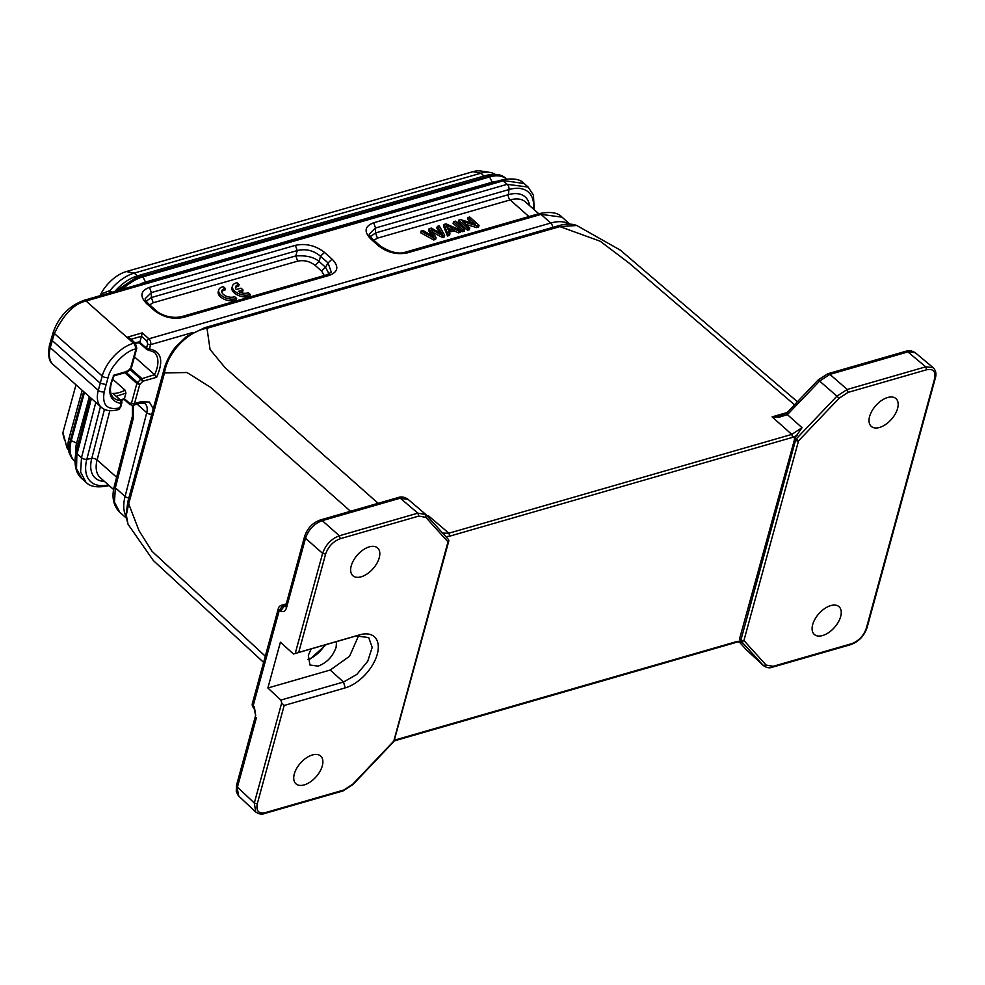 <?xml version="1.0" encoding="UTF-8"?>
<svg xmlns="http://www.w3.org/2000/svg" width="985" height="985" viewBox="0 0 985 985"><rect width="100%" height="100%" fill="white"/><g stroke="black" fill="none" stroke-linecap="round" stroke-linejoin="round"><path stroke-width="1.48" d="M437.315 226.365L442.437 234.331L431.319 228.089L429.078 228.742L433.794 236.819L423.045 230.478L421.137 231.019L420.669 232.755L433.72 239.971L435.616 239.429L436.096 237.693L431.27 229.431L442.881 235.735L442.4 237.471L444.198 236.954L444.666 235.218L439.187 225.824L437.315 226.365L436.835 228.101L439.741 232.645M421.137 231.019L434.2 238.247L433.72 239.971M434.2 238.247L436.096 237.693M432.341 232.017L442.4 237.471M442.881 235.735L444.666 235.218M429.078 228.742L428.598 230.478L431.381 235.341M452.952 228.335L448.187 229.702L445.971 225.023L452.952 228.335M444.026 224.432L443.558 226.168L447.498 236.006L449.468 235.44L449.948 233.704L448.667 230.749L454.528 229.062L454.048 230.798L458.517 232.829L460.635 232.226L461.103 230.49L446.033 223.854L444.026 224.432L447.978 234.27L447.498 236.006M447.978 234.27L449.948 233.704M448.187 232.485L454.048 230.798M454.528 229.062L458.998 231.093L458.517 232.829M458.998 231.093L461.103 230.49L462.433 231.709L464.292 231.167L464.76 229.431L455.427 221.145L453.568 221.687L462.901 229.973L462.433 231.709M447.35 227.683L450.342 229.086M453.568 221.687L453.1 223.41L461.017 230.453M462.901 229.973L464.76 229.431M467.961 217.537L475.287 224.038L460.586 219.655L458.678 220.209L458.21 221.945L467.543 230.231L469.328 229.714L469.796 227.978L462.458 221.465L477.171 225.861L476.691 227.597L478.599 227.042L479.067 225.306L469.734 217.02L467.961 217.537L467.481 219.273L471.63 222.955M458.678 220.209L468.01 228.495L467.543 230.231M468.01 228.495L469.796 227.978M465.646 224.297L476.691 227.597M477.171 225.861L479.067 225.306M139.279 342.792L146.691 349.367A2.155 2.155 0 0 0 148.021 349.909L154.226 352.199A30.547 17.077 -48.4 0 1 154.571 374.682L156.652 377.255C163.842 360.732 161.441 351.3 149.449 348.949L147.184 349.552A2.155 1.207 -48.4 0 1 146.691 349.367A2.155 1.207 -48.4 0 1 146.494 348.222L139.784 342.263L141.483 336.267L146.814 341.007L147.676 343.925L146.494 348.222L149.449 348.949L150.631 344.639L193.023 332.425M139.685 384.556L142.887 381.195L140.756 379.065A13.987 7.818 -48.4 0 1 137.506 382.488L139.722 384.532L136.866 383.46L137.506 382.488L126.092 372.355M497.117 181.302A35.497 19.848 131.6 0 0 491.934 182.262L145.275 282.141A35.497 19.848 131.6 0 0 139.796 284.246M89.327 396.66L76.756 442.622A35.497 19.848 131.6 0 0 75.845 453.322M81.866 478.562L76.522 468.786L76.842 454.971M126.215 371.677L127.127 371M538.746 213.745L525.436 201.925A34.413 19.244 131.6 0 0 510.168 199.918L377.403 238.161L373.832 240.254M501.106 180.218L524.069 183.518M524.143 183.579C520.203 178.962 512.508 177.817 501.082 180.156L83.91 300.351C69.332 305.818 59.198 316.16 53.51 331.403L51.392 338.495L52.279 340.625L100.211 383.19L106.121 384.618L108.128 377.477C110.332 366.617 125.206 351.054 135.302 349.059L136.053 348.838L131.017 366.617M130.87 367.885L127.656 371.259M324.324 275.529L321.516 271.035L315.151 265.384C309.795 261.271 303.959 259.855 297.667 261.136L153.217 302.764L149.634 304.845M76.485 450.834L77.101 453.826L81.496 457.729L95.791 402.397M49.878 344.097L50.309 347.705A4.297 2.389 -165.1 0 1 49.398 345.637L51.392 338.508M113.312 375.396L113.891 375.199C106.7 391.71 109.101 401.141 121.093 403.505L120.699 400.526A2.155 1.207 -48.4 0 1 121.192 400.71L113.694 394.049M377.415 238.161L375.581 232.94L370.385 236.585M153.217 302.764L151.382 297.532L146.211 301.201M315.151 265.384L319.128 261.567C314.153 257.159 306.397 255.275 295.832 255.915L297.224 250.572C305.695 248.516 313.464 250.399 320.519 256.223L319.14 261.567L325.506 267.218L328.067 262.933L331.28 272.168L327.082 274.729L329.236 275.394L183.345 317.429L181.215 316.764L327.094 274.729M329.101 273.953L325.493 267.218L321.516 271.035M124.775 372.724L136.866 383.46L131.547 402.89L129.737 403.431L124.406 398.703L125.932 393.138L125.083 390.171L112.598 379.09M113.755 394.098L120.699 400.526A30.547 17.077 -48.4 0 1 113.657 397.878C109.212 393.741 109.397 386.292 114.186 375.556M369.449 234.048L375.519 228.003L508.999 189.551A43.734 24.453 -48.4 0 1 533.488 209.079M83.922 300.413L86.052 301.016C73.986 303.774 63.434 314.609 54.397 333.533L53.572 331.416M183.345 317.429C172.843 319.596 163.141 317.244 154.214 310.349L146.667 303.651L148.55 303.934C145.866 300.918 144.758 299.157 145.251 298.615L151.333 292.607L151.382 297.532L295.832 255.903L297.667 261.136M133.32 405.278L133.344 418.145L132.47 416.089M120.269 399.885L124.221 398.777M134.44 356.804L154.571 374.682L140.756 379.065L129.835 369.375M129.38 337.892L127.668 337.092L142.246 332.881L141.483 336.267L130.968 339.296M405.426 252.16L538.881 213.708A4.297 2.672 73.9 0 1 541.011 214.373L407.544 252.837L405.401 252.16C398.777 254.425 390.417 252.369 380.308 246.004L372.773 239.306C369.744 235.821 368.636 234.061 369.449 234.024M407.544 252.837C397.041 255.004 387.327 252.652 378.412 245.757L380.284 246.041M378.412 245.757L370.865 239.059L372.773 239.306M370.865 239.059C363.699 231.66 364.635 226.23 373.684 222.77L375.519 228.003L375.568 232.928L508.334 194.685A38.009 21.264 -48.4 0 1 529.548 205.582M146.667 303.651C139.501 296.251 140.449 290.821 149.486 287.361L151.333 292.607L297.224 250.572L295.377 245.339C305.879 243.16 315.582 245.524 324.508 252.406L320.519 256.223L328.067 262.933L332.056 259.117C339.222 266.504 338.286 271.934 329.236 275.394M154.214 310.349L156.086 310.632M130.636 368.599L141.668 378.4L142.862 381.22L156.652 377.255M114.863 291.425A34.672 19.392 -48.4 0 1 137.383 275.935L137.58 275.886M68.408 449.973A34.672 19.392 -48.4 0 1 66.98 447.818L68.26 448.951M100.408 295.599L100.839 294.01L110 290.587L111.896 292.286M109.323 293.025L110 290.587A34.672 19.392 -48.4 0 1 134.182 273.104L480.84 173.212A34.672 19.392 -48.4 0 1 489.914 172.412A34.672 19.392 -48.4 0 1 494.913 174.259M68.224 443.299L66.98 447.818L62.941 432.513L75.993 384.815M64.653 440.43L63.471 436.17A29.255 16.363 -48.4 0 1 62.941 432.513M100.839 294.01A29.255 16.363 -48.4 0 1 126.314 271.552L472.972 171.673A29.255 16.363 -48.4 0 1 480.631 170.984L489.914 172.412M794.538 404.798L629.033 263.032L600.185 241.214L559.886 226.599L206.998 328.276L210.076 349.503L225.109 367.725L378.154 503.31M576.754 225.503L559.886 226.599L557.769 225.959C565.267 223.669 571.608 223.521 576.804 225.516L620.402 250.178L797.431 401.757M786.461 413.06L781.585 415.387L772.092 416.864L779.073 417.246L787.384 414.623L786.72 413.281M802.049 427.699L795.043 437.66L796.36 438.781L836.93 396.155L819.618 381.084L787.384 414.623L802.049 427.699L791.78 434.41L772.092 416.864L787.003 412.567M428.081 516.94L428.524 515.857L448.901 533.205L442.671 533.082M427.392 516.177L428.524 515.857L427.638 516.46M557.769 225.959L204.905 327.636L206.998 328.276C187.975 331.243 167.487 352.347 164.483 372.958L186.99 372.515L210.852 387.511L350.512 511.277M779.073 417.246L778.716 416.076M445.589 536.677L449.776 536.135L792.654 437.34L797.234 435.358M795.043 437.66L739.636 638.575L740.979 641.001L736.792 641.543L394.296 740.215M204.88 327.636L186.485 336.538L175.404 347.151C169.395 355.154 165.468 363.071 163.608 370.914L164.483 372.958L128.69 503.778L127.816 501.747L125.871 515.968L128.013 524.229L126.339 515.069L128.69 503.791L138.971 530.607L152.084 551.354L265.297 656.207M789.711 412.518L788.726 412.001M887.694 397.497A18.58 10.392 -48.4 0 1 895.894 398.543A18.58 10.392 -48.4 0 1 895.266 413.971A18.58 10.392 -48.4 0 1 879.507 427.465A18.58 10.392 -48.4 0 1 871.208 426.333A18.58 10.392 -48.4 0 1 871.984 410.905A18.58 10.392 -48.4 0 1 887.694 397.497M794.23 439.027L795.572 440.172A2.155 1.231 -49.7 0 1 796.36 438.781L798.527 440.886L743.921 640.521A2.155 1.182 -164.7 0 1 740.966 639.807A2.155 1.17 -47.1 0 0 741.077 640.878A2.155 1.785 -42.1 0 0 743.921 640.521L766.108 665.072L773.151 666.316L851.656 643.697C858.735 641.001 863.623 635.867 866.32 628.295L934.617 378.634C935.959 371.456 933.288 368.501 926.602 369.769L848.085 392.387L839.097 398.248L836.93 396.155L847.211 389.444L829.899 374.386L819.618 381.084L818.621 380.555M848.085 392.387L847.235 389.469L925.715 366.826L907.875 351.916L829.899 374.386L827.819 373.82M905.818 351.349L915.2 352.728C911.999 350.672 908.859 350.192 905.806 351.288M408.295 499.604L400.255 498.176L417.862 513.148L425.914 514.576L407.864 499.161C404.49 496.957 401.264 496.403 398.186 497.536L320.174 520.018C312.565 522.863 307.406 528.255 304.648 536.209L285.601 606.464M369.326 546.847A18.58 10.392 -48.4 0 1 377.526 547.894A18.58 10.392 -48.4 0 1 376.898 563.321A18.58 10.392 -48.4 0 1 361.126 576.816A18.58 10.392 -48.4 0 1 352.839 575.683A18.58 10.392 -48.4 0 1 353.615 560.256A18.58 10.392 -48.4 0 1 369.326 546.847M285.354 606.477L284.209 606.231L280.639 611.069C283.409 612.301 285.342 611.254 286.45 607.954L285.65 605.935M286.45 607.954L305.51 538.253C308.527 529.548 314.104 523.688 322.267 520.646L320.187 520.08M264.571 813.524L343.075 790.906L353.024 784.454L393.594 741.828L447.99 541.885A2.155 1.182 15.3 0 0 448.729 541.27A2.155 2.155 0 0 0 448.249 539.263L448.249 539.263A2.155 1.785 -42.1 0 1 447.99 541.885L425.791 517.334L418.748 516.091L340.244 538.709C333.164 541.405 328.276 546.54 325.592 554.112L298.701 652.415L359.734 634.82A32.911 18.407 -48.4 0 1 377.267 654.212A32.911 18.407 -48.4 0 1 345.218 687.887L284.185 705.469L281.71 703.007L280.873 700.064L267.871 687.998L280.393 642.232L293.481 654.003L295.229 653.449L322.612 553.373C325.678 544.717 331.256 538.857 339.357 535.766L322.267 520.646L400.255 498.176L398.186 497.61M822.573 635.559A18.58 10.392 -48.4 0 1 814.287 634.426A18.58 10.392 -48.4 0 1 815.063 618.999A18.58 10.392 -48.4 0 1 830.774 605.59A18.58 10.392 -48.4 0 1 838.961 606.637A18.58 10.392 -48.4 0 1 838.333 622.064A18.58 10.392 -48.4 0 1 822.573 635.559M926.602 369.769L925.74 366.851L933.164 367.688C935.861 370.446 936.6 373.881 935.356 378.018L867.059 627.679C864.14 635.99 858.76 641.617 850.917 644.584L772.412 667.202C769.716 668.322 766.786 667.842 763.597 665.749L746.445 649.854M933.214 367.725L934.026 368.575M425.397 514.072L448.249 539.263A2.155 1.785 -42.1 0 0 448.126 539.152M284.185 705.469L257.282 803.772C255.94 810.95 258.612 813.905 265.31 812.637L343.814 790.019L352.802 784.159L393.372 741.52A2.155 1.182 -164.7 0 0 394.111 740.905L448.729 541.27A2.155 1.182 15.3 0 0 448.618 540.654M304.205 784.91A18.58 10.392 -48.4 0 1 295.919 783.789A18.58 10.392 -48.4 0 1 296.694 768.349A18.58 10.392 -48.4 0 1 312.405 754.953A18.58 10.392 -48.4 0 1 320.593 755.987A18.58 10.392 -48.4 0 1 319.965 771.415A18.58 10.392 -48.4 0 1 304.205 784.91M253.244 705.58L254.389 707.07L255.681 715.442M308.65 659.273A22.581 12.633 131.6 0 0 324.927 644.941M742.493 642.996L740.979 641.001M739.267 641.949L745.854 649.226M256.494 717.412L237.434 787.126L254.315 803.034L255.718 812.009C258.993 814.152 261.936 814.657 264.559 813.524M345.218 687.887L343.506 682.014L280.873 700.064M267.871 687.998L330.221 670.034L343.506 682.026L356.89 674.38L367.725 661.267L372.195 647.354L368.71 637.566L356.114 635.953L359.734 634.82M298.701 652.415L295.229 653.449M293.481 654.003L356.114 635.953M236.622 785.119L238.776 796.077M254.376 707.082L254.241 708.658M330.221 670.034L349.601 656.232L358.737 635.362M336.562 641.58L336.107 647.256C332.807 656.527 326.823 662.819 318.155 666.119L309.943 664.998L308.342 655.259L311.174 648.906M326.294 644.547L310.3 658.879L307.763 659.384M279.309 610.306L282.83 605.504L285.945 604.605M280.614 611.057L279.272 610.331L253.231 705.494A4.297 1.81 143.9 0 0 253.047 707.144L254.192 708.72L255.632 715.43L236.572 785.094L236.252 791.275L237.914 795.03M225.356 288.457L223.336 286.672A10.761 5.91 15.3 0 0 218.707 289.972A10.761 5.91 15.3 0 0 224.42 297.359A10.761 5.91 15.3 0 0 236.597 298.443L234.578 296.645A7.523 4.137 -164.7 0 1 225.971 296.066A7.523 4.137 -164.7 0 1 221.822 290.821A7.523 4.137 -164.7 0 1 225.356 288.457L224.888 290.193A7.523 4.137 -164.7 0 0 221.76 291.732M236.597 298.443L236.117 300.179A10.761 5.91 15.3 0 1 223.94 299.095A10.761 5.91 15.3 0 1 218.227 291.708L218.707 289.972M240.34 292.385L242.581 291.732L243.061 289.996L240.98 288.162L236.252 289.528A7.523 4.137 -164.7 0 1 235.55 286.869A7.523 4.137 -164.7 0 1 239.096 284.505L238.616 286.241A7.523 4.137 -164.7 0 0 235.489 287.78M239.096 284.505L237.077 282.707A10.761 5.91 15.3 0 0 232.448 286.019A10.761 5.91 15.3 0 0 238.148 293.407A10.761 5.91 15.3 0 0 250.325 294.478L248.319 292.693A7.523 4.137 -164.7 0 1 238.321 291.363L243.061 289.996M232.448 286.019L231.968 287.743A10.761 5.91 15.3 0 0 237.68 295.131A10.761 5.91 15.3 0 0 249.858 296.214L250.325 294.478M432.809 230.281L432.489 231.45M441.108 232.325L440.849 233.297M153.229 408.824L149.424 402.077L141.126 401.695L134.502 403.604L139.722 384.532M145.731 282.535L142.936 276.822L489.594 176.943L492.389 182.656M74.983 461.386L74.725 461.152A38.723 21.658 -48.4 0 1 71.277 440.603L78.209 443.903M104.422 481.382A38.009 21.264 -48.4 0 1 91.765 458.444L86.84 459.232A4.297 2.413 -165.5 0 1 81.496 457.729L80.61 472.086L85.892 482.182C90.115 486.849 97.823 487.994 109.015 485.617A4.297 2.672 -106.1 0 0 109.138 485.568M108.362 484.891A43.734 24.453 -48.4 0 1 86.84 459.232L100.47 406.546M131.522 367.467L136.792 348.222A2.155 1.182 15.3 0 1 136.053 348.838A4.297 2.672 73.9 0 0 134.329 343.002L133.578 343.223L86.052 301.016L503.224 180.821L507.164 184.318A4.297 2.672 73.9 0 1 508.999 189.551L508.334 194.685A4.297 2.672 73.9 0 0 510.168 199.918L528.933 216.577M104.459 409.341L91.765 458.444A4.297 2.413 -165.5 0 1 97.109 459.946A34.413 19.244 131.6 0 0 100.31 477.725L113.62 489.557M373.684 222.77L507.164 184.318L528.145 187.076L523.995 183.395M116.624 477.269L97.109 459.946L109.84 410.708M76.239 451.844L77.101 453.826M121.389 401.843L119.924 407.802L119.173 408.024C106.934 410.252 101.947 404.823 104.225 391.735A4.297 2.389 -165.1 0 1 98.303 390.331L102.231 376.011A32.271 18.05 -48.4 0 1 133.578 343.223A4.297 2.672 -106.1 0 1 135.302 349.059M104.225 391.735L106.121 384.618M121.192 400.71A2.155 2.155 0 0 1 121.844 402.877L120.662 407.187A2.155 1.182 -164.7 0 1 119.924 407.802A4.297 2.672 73.9 0 1 118.446 409.563A4.297 2.672 73.9 0 1 118.052 409.637M120.662 407.187L117.695 409.785A4.297 2.672 -106.1 0 0 119.173 408.024M127.693 371.222L113.891 375.199M108.128 377.477A4.297 2.339 -164.3 0 1 102.231 376.011L54.397 333.533L50.715 346.166M91.383 398.482L77.335 452.841M101.246 407.236A32.271 18.05 -48.4 0 1 98.303 390.331L50.309 347.705A32.271 18.05 131.6 0 0 53.239 364.61L101.246 407.236C104.976 410.72 110.468 411.57 117.695 409.785M116.205 396.278L125.932 393.138M125.083 390.171A30.547 17.077 -48.4 0 1 112.696 393.421M139.956 341.832L134.773 342.681M127.668 337.092L134.329 343.002A2.155 1.207 -48.4 0 1 135.29 343.137L136.792 348.222M133.344 418.145L115.344 487.797L114.457 502.141L119.739 512.249C113.25 505.687 111.477 496.846 114.432 485.728A4.297 2.413 14.5 0 0 115.344 487.797L125.083 496.44A47.317 26.472 131.6 0 0 125.883 516.14M129.737 403.431A2.155 1.207 131.6 0 0 129.934 404.576L123.876 399.208M146.814 341.007A2.155 1.207 -48.4 0 1 148.907 338.803A4.297 2.672 73.9 0 1 150.631 344.639A2.155 1.182 -164.7 0 1 147.676 343.925M142.246 332.881L148.907 338.803L550.763 223.029A4.297 2.672 73.9 0 1 552.634 227.436M149.486 287.361L295.377 245.339M324.508 252.406L332.056 259.117M538.881 213.708C550.098 211.344 557.806 212.489 562.004 217.143L541.011 214.373L550.763 223.029A47.317 26.472 131.6 0 1 569.441 224.112M131.547 402.89A2.155 1.182 15.3 0 0 134.502 403.604A4.297 2.672 73.9 0 1 133.024 405.364L139.648 403.456C143.798 403.013 145.62 403.124 145.14 403.801A17.213 9.628 -48.4 0 1 146.74 412.69L125.083 496.44A4.297 2.413 14.5 0 0 128.838 497.979M151.752 414.242A4.297 2.413 14.5 0 1 146.74 412.69L137.149 404.182M126.314 271.552L134.182 273.104L137.371 275.948M139.648 403.456A4.297 2.672 -106.1 0 0 141.126 401.695M472.972 171.673L480.84 173.212L483.992 176.019M122.509 289.233A38.723 21.658 -48.4 0 1 142.936 276.822L142.135 276.108L488.794 176.229A38.723 21.658 -48.4 0 1 505.97 178.494L506.536 179.011A38.723 21.658 -48.4 0 0 489.594 176.943L488.794 176.229A5.381 3.337 -106.1 0 0 486.122 175.404C495.036 173.286 501.648 174.32 505.97 178.494M74.725 461.152L73.924 460.438A38.723 21.658 -48.4 0 1 70.477 439.889L71.277 440.603L84.476 392.338M120.33 289.861A38.723 21.658 -48.4 0 1 142.135 276.108A5.381 3.337 -106.1 0 0 139.464 275.283L486.122 175.404M73.924 460.438C68.014 453.876 66.487 446.168 69.332 437.303A5.381 2.955 -164.7 0 0 70.477 439.889L83.676 391.636M449.776 536.135L448.901 533.205L791.78 434.41L792.654 437.34M736.792 641.543L734.97 642.072M839.097 398.248L798.527 440.886A2.155 1.182 15.3 0 1 795.572 440.172L740.966 639.807L739.636 638.575M739.279 641.949L746.174 649.571L763.276 665.429L739.784 639.671M425.791 517.334L425.914 514.576M284.209 606.243L285.601 605.837M322.612 553.373L305.51 538.253L304.71 536.234M417.874 513.16L418.748 516.091M339.357 535.766L417.862 513.148M284.209 606.231L282.83 605.504A4.297 2.672 73.9 0 0 281.365 605.307L286.13 603.94M254.315 803.034L281.685 702.958M743.01 643.476L742.382 642.897M934.617 378.634L934.888 376.972M866.32 628.295L866.603 626.645M851.656 643.697L849.846 644.252M773.151 666.316L771.341 666.87M766.108 665.072L763.289 665.441M343.814 790.019L341.992 790.561M265.31 812.637L263.5 813.191M257.282 803.772L254.339 803.058M325.592 554.112L322.637 553.398M340.244 538.709L339.382 535.791M252.431 703.487L253.231 705.494M279.272 610.331L278.459 608.324M534.264 209.768L533.439 195.153L528.145 187.076M85.892 482.182L81.73 478.501M131.054 368.23L127.927 371.517M90.214 397.435L76.177 451.819C72.841 467.112 77.815 475.533 81.94 478.636M127.114 372.059L114.051 375.814M49.398 345.637C47.76 355.647 49.041 361.963 53.239 364.61M114.432 485.728L132.446 416.076L132.409 405.475M120.847 400.39L124.492 399.344M135.388 343.223L139.488 342.792M135.29 343.137L129.232 337.756M181.215 316.764C169.851 319.005 159.952 314.227 156.123 310.595L148.575 303.897M126.043 517.851L119.739 512.249M129.934 404.576L133.024 405.364M569.859 224.124L562.004 217.143M115.836 291.154L139.464 275.283M69.332 437.303L82.186 390.319M781.314 415.461L781.942 415.276M127.816 501.747L163.608 370.914M786.412 413.097L788.295 411.398M788.271 411.385L818.178 379.951L827.782 373.771M827.806 373.758L905.781 351.288M742.678 643.156C742.838 641.838 735.98 641.863 736.054 642.417L394.098 740.942M128.013 524.229L153.291 560.49L263.611 662.388M933.14 367.664L915.311 352.753M393.594 741.828A2.155 2.155 0 0 0 394.111 740.905M255.657 811.985L238.764 796.077M253.047 707.144A4.297 4.297 0 0 1 252.369 703.475L278.41 608.311A4.297 4.297 0 0 1 281.365 605.307"/></g></svg>
